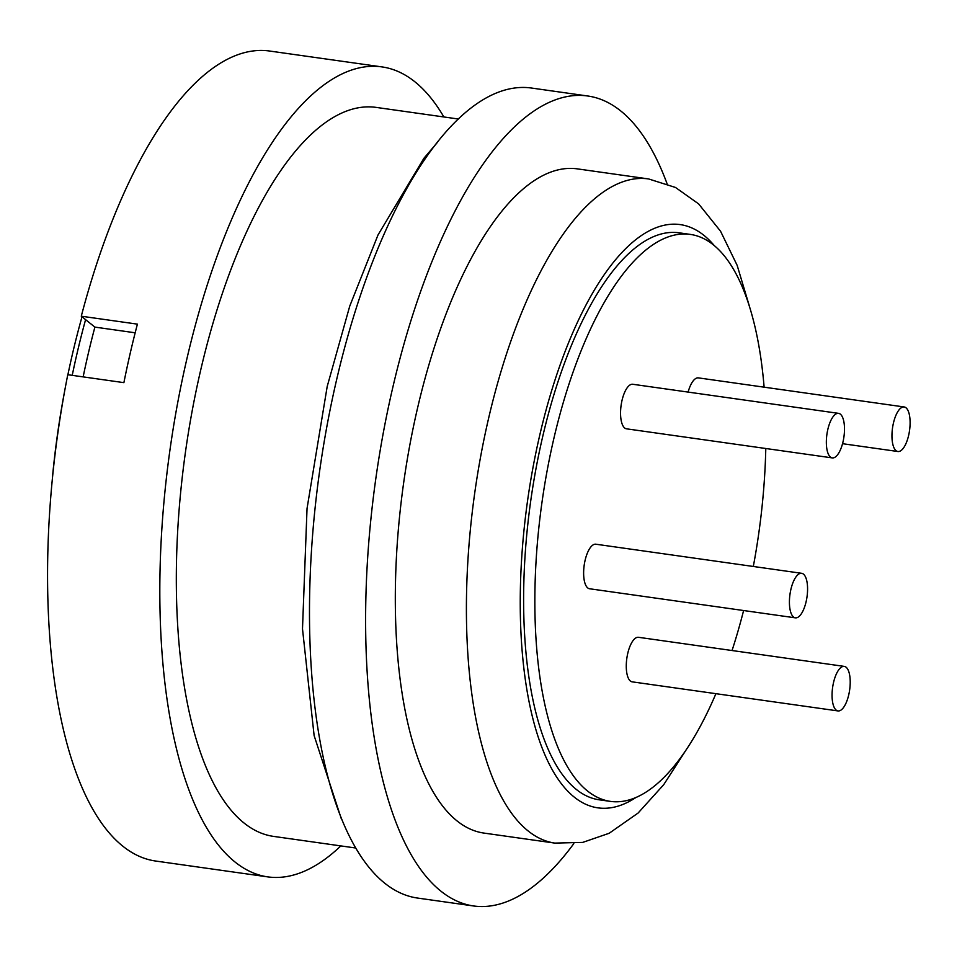 <?xml version="1.0" encoding="UTF-8"?>
<svg xmlns="http://www.w3.org/2000/svg" width="957" height="957" viewBox="0 0 957 957"><rect width="100%" height="100%" fill="white"/><g stroke="black" fill="none" stroke-linecap="round" stroke-linejoin="round"><path stroke-width="1.44" d="M764.117 387.178A286.299 109.517 98 0 0 690.404 234.417L679.183 232.826A286.299 109.517 98 0 0 542.212 438.689A286.299 109.517 98 0 0 599.058 799.789L610.279 801.368A286.299 109.517 98 0 0 715.92 693.681M690.404 234.417A286.299 109.517 98 0 0 553.445 440.28A286.299 109.517 98 0 0 610.279 801.368M732.045 650.533A286.299 109.517 98 0 0 743.601 610.53M749.498 306.527L737.165 265.376L720.561 231.247L698.622 203.889L675.522 187.476L648.631 178.947L577.538 168.899A335.369 128.298 98 0 0 417.096 410.051A335.369 128.298 98 0 0 483.68 833.045L554.773 843.093L582.669 842.411L609.166 833.272L638.104 813.031L663.715 784.68L687.042 748.47M667.065 183.72A408.986 156.458 98 0 0 587.849 96.011L531.721 88.068A408.986 156.458 98 0 0 336.051 382.166A408.986 156.458 98 0 0 417.252 898.013L473.38 905.944A408.986 156.458 98 0 0 573.805 843.619M587.849 96.011A408.986 156.458 98 0 0 392.179 390.097A408.986 156.458 98 0 0 473.38 905.944M458.475 119.027L376.328 107.423A368.098 140.811 98 0 0 200.228 372.094A368.098 140.811 98 0 0 273.319 836.358L355.454 847.974M83.139 376.891A368.912 141.122 -82 0 1 94.899 327.103L81.285 316.205L137.413 324.136A408.986 156.458 98 0 0 130.26 353.073A408.986 156.458 98 0 0 123.896 382.644L67.78 374.713A408.986 156.458 98 0 0 155.345 860.989L267.589 876.863A408.986 156.458 98 0 0 340.836 845.904M443.857 116.957A408.986 156.458 98 0 0 382.058 66.918A408.986 156.458 98 0 0 186.388 361.016A408.986 156.458 98 0 0 267.589 876.863M72.23 375.347A368.098 140.811 -82 0 1 76.763 354.652A368.098 140.811 -82 0 1 85.592 319.65M82.015 316.791A359.916 137.676 98 0 0 72.038 355.813A359.916 137.676 98 0 0 67.887 374.737M837.997 710.931L632.206 681.851A22.49 8.601 -82 0 1 630.4 681.037A22.49 8.601 -82 0 1 627.23 655.904A22.49 8.601 -82 0 1 638.498 637.302L844.289 666.395A22.49 8.601 -82 0 1 846.096 667.208A22.49 8.601 -82 0 1 849.254 692.342A22.49 8.601 -82 0 1 837.997 710.931A22.49 8.601 -82 0 1 836.191 710.118A22.49 8.601 -82 0 1 833.021 684.985A22.49 8.601 -82 0 1 844.289 666.395M795.351 617.839L589.56 588.758A22.49 8.601 -82 0 1 587.754 587.945A22.49 8.601 -82 0 1 584.583 562.812A22.49 8.601 -82 0 1 595.852 544.21L801.643 573.303A22.49 8.601 -82 0 1 803.449 574.116A22.49 8.601 -82 0 1 806.619 599.249A22.49 8.601 -82 0 1 795.351 617.839A22.49 8.601 -82 0 1 793.544 617.026A22.49 8.601 -82 0 1 790.374 591.893A22.49 8.601 -82 0 1 801.643 573.303M832.279 457.901L626.488 428.82A22.49 8.601 -82 0 1 624.682 427.994A22.49 8.601 -82 0 1 621.512 402.873A22.49 8.601 -82 0 1 632.78 384.271L838.571 413.352A22.49 8.601 -82 0 1 840.378 414.166A22.49 8.601 -82 0 1 843.536 439.299A22.49 8.601 -82 0 1 832.279 457.901A22.49 8.601 -82 0 1 830.473 457.087A22.49 8.601 -82 0 1 827.303 431.954A22.49 8.601 -82 0 1 838.571 413.352M905.992 407.79A22.49 8.601 -82 0 1 909.15 432.911A22.49 8.601 -82 0 1 897.881 451.513A22.49 8.601 -82 0 1 896.075 450.699A22.49 8.601 -82 0 1 892.917 425.566A22.49 8.601 -82 0 1 904.186 406.964A22.49 8.601 -82 0 1 905.992 407.79M688.119 392.095A22.49 8.601 -82 0 1 698.395 377.883L904.186 406.964M94.899 327.103L135.176 332.797M382.058 66.918L269.802 51.056A408.986 156.458 98 0 0 81.285 316.205M64.538 391.628A359.916 137.676 98 0 0 52.491 476.885M753.315 566.472A286.299 109.517 98 0 0 765.791 448.498M648.631 178.947A335.369 128.298 98 0 0 488.19 420.099A335.369 128.298 98 0 0 554.773 843.093M714.101 245.399A294.469 112.651 98 0 0 539.449 436.476A294.469 112.651 98 0 0 533.886 722.523A294.469 112.651 98 0 0 636.094 797.384M436.859 143.071L423.903 158.288L378.015 234.955L349.748 306.108L327.21 386.437L307.041 508.49L302.496 628.833L314.123 735.574L341.35 818.869M842.543 443.689L897.881 451.513"/></g></svg>
